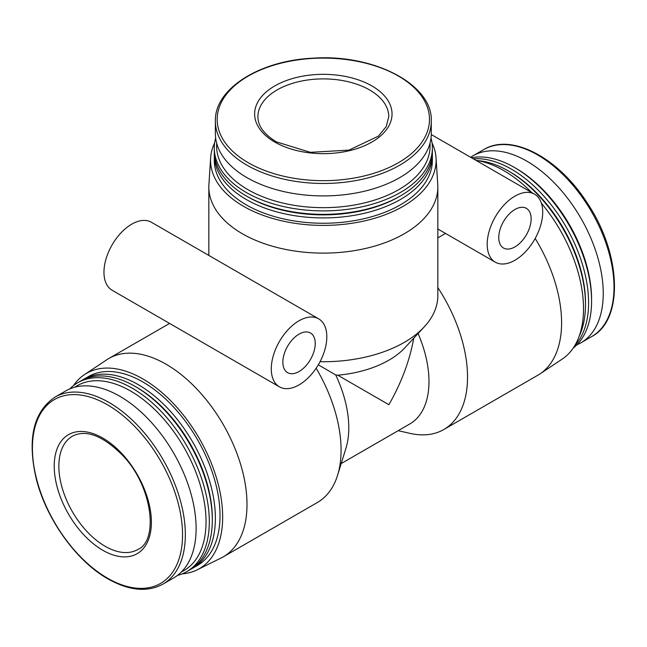 <?xml version="1.0" encoding="UTF-8"?>
<svg xmlns="http://www.w3.org/2000/svg" width="647" height="647" viewBox="0 0 647 647"><rect width="100%" height="100%" fill="white"/><g stroke="black" fill="none" stroke-linecap="round" stroke-linejoin="round"><path stroke-width="0.97" d="M214.634 142.93A112.788 65.112 0 0 0 210.631 157.884L208.916 184.557A114.503 66.107 0 0 0 208.835 187.007A114.503 66.107 0 0 0 242.374 233.753A114.503 66.107 0 0 0 367.156 248.084A114.503 66.107 0 0 0 437.833 187.007A114.503 66.107 0 0 0 437.76 184.557L436.046 157.884A112.788 65.112 0 0 0 432.034 142.93M320.03 361.705A114.503 66.107 0 0 0 424.319 326.792A114.503 66.107 0 0 0 437.833 295.63L437.833 187.007M182.219 573.849A112.788 65.112 -120 0 0 197.165 569.845L221.128 557.989A114.503 66.107 -120 0 0 223.288 556.832A114.503 66.107 -120 0 0 223.288 424.626A114.503 66.107 -120 0 0 108.785 358.519A114.503 66.107 -120 0 0 106.706 359.813L84.458 374.629A112.788 65.112 -120 0 0 73.515 385.572M398.164 430.684L410.069 433.385A114.503 66.107 -120 0 0 443.81 429.519L537.883 375.203A114.503 66.107 -120 0 0 539.97 373.909A114.503 66.107 -120 0 0 535.182 238.452M445.524 233.438L437.833 237.878M443.81 429.519A114.503 66.107 -120 0 0 437.833 287.6M223.288 556.832L317.353 502.525A114.503 66.107 -120 0 0 337.588 475.238A114.503 66.107 -120 0 0 316.14 368.224M514.947 196.13A39.257 22.661 120 0 0 489.302 230.728A39.257 22.661 120 0 0 495.319 262.181A39.257 22.661 120 0 0 534.576 239.519A39.257 22.661 120 0 0 534.576 194.189A39.257 22.661 120 0 0 514.947 196.13M318.308 364.803L335.704 374.937L337.783 375.203L388.879 404.698C401.415 382.781 409.713 360.614 413.757 338.203M337.783 375.203A92.691 53.515 0 0 0 405.079 347.568L424.319 326.792M299.051 320.783A39.257 22.661 120 0 0 273.398 355.373A39.257 22.661 120 0 0 279.423 386.833A39.257 22.661 120 0 0 318.68 364.172A39.257 22.661 120 0 0 318.672 318.842A39.257 22.661 120 0 0 299.051 320.783M318.672 318.842L151.349 222.236A39.257 22.661 120 0 0 131.721 224.177A39.257 22.661 120 0 0 106.076 258.776A39.257 22.661 120 0 0 112.093 290.228L279.423 386.833M341.195 463.576L409.777 423.987A92.691 53.515 -120 0 0 418.091 333.512M337.588 475.238L345.959 448.193A92.691 53.515 -120 0 0 335.704 374.937M197.165 569.845A112.788 65.112 -120 0 0 199.3 438.472A112.788 65.112 -120 0 0 84.458 374.629M191.237 568.996A109.044 62.961 -120 0 0 192.798 568.139L197.424 565.47A109.044 62.961 -120 0 0 197.432 439.556A109.044 62.961 -120 0 0 88.38 376.594L83.754 379.263A109.044 62.961 -120 0 0 82.234 380.193M192.798 568.139A109.044 62.961 -120 0 0 192.798 442.224A109.044 62.961 -120 0 0 83.754 379.263M177.448 575.426A109.044 62.961 -120 0 0 186.724 571.649L189.717 569.918A109.044 62.961 -120 0 0 212.305 520.002L212.305 518.223A106.868 61.7 -120 0 0 136.735 387.335L135.199 386.445A109.044 62.961 -120 0 0 80.673 381.043L77.68 382.773A109.044 62.961 -120 0 0 69.771 388.92M212.305 520.002A109.044 62.961 -120 0 0 135.199 386.445M186.724 571.649A109.044 62.961 -120 0 0 186.724 445.734A109.044 62.961 -120 0 0 77.68 382.773M181.524 571.859A106.731 61.627 -120 0 0 183.934 447.344A106.731 61.627 -120 0 0 74.898 387.173M162.971 584.104L173.752 577.884A107.96 62.33 -120 0 0 173.752 453.223A107.96 62.33 -120 0 0 65.792 390.893L55.019 397.112C33.474 411.686 27.158 438.658 36.062 478.044C45.848 518.506 76.087 560.998 107.903 578.863C129.044 590.76 147.403 592.506 162.971 584.104A107.96 62.33 -120 0 0 162.979 459.443A107.96 62.33 -120 0 0 55.019 397.112M102.808 550.274A68.703 39.661 -120 0 0 144.879 490.426A68.703 39.661 -120 0 0 60.737 441.844A68.703 39.661 -120 0 0 102.808 550.274M210.631 157.884A112.788 65.112 0 0 0 243.587 206.336A112.788 65.112 0 0 0 368.418 219.98A112.788 65.112 0 0 0 436.046 157.884M214.335 153.169A109.044 62.961 0 0 0 214.286 154.956L214.286 160.294A109.044 62.961 0 0 0 246.232 204.816A109.044 62.961 0 0 0 365.07 218.46A109.044 62.961 0 0 0 432.382 160.294L432.382 154.956A109.044 62.961 0 0 0 432.342 153.169M214.286 154.956A109.044 62.961 0 0 0 246.232 199.47A109.044 62.961 0 0 0 365.07 213.122A109.044 62.961 0 0 0 432.382 154.956M215.653 138.013A109.044 62.961 0 0 0 214.286 147.937L214.286 151.39A109.044 62.961 0 0 0 246.224 195.912L247.769 196.801A106.868 61.7 0 0 0 398.9 196.801L400.444 195.912A109.044 62.961 0 0 0 432.382 151.39L432.382 147.937A109.044 62.961 0 0 0 431.023 138.013M247.769 196.801L246.224 195.912A109.044 62.961 0 0 0 246.232 195.912A109.044 62.961 0 0 0 400.444 195.912M214.286 147.937A109.044 62.961 0 0 0 246.232 192.458A109.044 62.961 0 0 0 365.07 206.102A109.044 62.961 0 0 0 432.382 147.937M216.705 143.327A106.731 61.619 0 0 0 247.866 189.62A106.731 61.619 0 0 0 366.348 202.446A106.731 61.619 0 0 0 429.964 143.327M215.378 121.143L215.378 133.581A107.96 62.33 0 0 0 247 177.658A107.96 62.33 0 0 0 364.649 191.172A107.96 62.33 0 0 0 431.29 133.581L431.29 121.143C432.932 84.587 373.958 53.806 313.091 58.173C259.431 60.494 214.319 89.043 215.378 121.143A107.96 62.33 0 0 0 247 165.211A107.96 62.33 0 0 0 364.649 178.726A107.96 62.33 0 0 0 431.29 121.143M274.757 142.041A68.703 39.661 0 0 0 389.696 124.264A68.703 39.661 0 0 0 305.554 75.683A68.703 39.661 0 0 0 274.757 142.041M299.051 334.135A22.904 13.223 120 0 0 284.09 354.321A22.904 13.223 120 0 0 287.6 372.664A22.904 13.223 120 0 0 310.495 359.449A22.904 13.223 120 0 0 310.495 333.003A22.904 13.223 120 0 0 299.051 334.135M576.906 344.802A107.96 62.33 -120 0 0 580.877 342.829A107.96 62.33 -120 0 0 580.877 218.168A107.96 62.33 -120 0 0 472.925 155.838A107.96 62.33 -120 0 0 470.644 157.278M573.153 348.151A109.044 62.961 -120 0 0 591.576 301.025L591.576 299.14A106.731 61.627 -120 0 0 516.104 168.422L514.47 167.476A109.044 62.961 -120 0 0 471.501 157.771M591.576 301.025A109.044 62.961 -120 0 0 514.47 167.476M574.738 345.668A109.044 62.961 -120 0 0 568.43 231.1A109.044 62.961 -120 0 0 473.345 158.839M579.17 336.214A109.044 62.961 -120 0 0 585.503 304.535L585.503 302.756A106.868 61.7 -120 0 0 509.941 171.876L508.396 170.986A109.044 62.961 -120 0 0 477.801 160.626M585.503 304.535A109.044 62.961 -120 0 0 508.396 170.986M539.97 373.909L562.211 359.093A112.788 65.112 -120 0 0 541.418 203.247M531.624 192.482A112.788 65.112 -120 0 0 475.909 160.319M514.947 209.491A22.904 13.223 120 0 0 499.985 229.669A22.904 13.223 120 0 0 503.495 248.019A22.904 13.223 120 0 0 526.399 234.796A22.904 13.223 120 0 0 526.399 208.358A22.904 13.223 120 0 0 514.947 209.491M107.475 578.159A106.157 61.287 -120 0 0 172.482 485.679A106.157 61.287 -120 0 0 42.476 410.619A106.157 61.287 -120 0 0 107.475 578.159M248.278 162.729A106.157 61.287 0 0 0 425.872 135.255A106.157 61.287 0 0 0 295.865 60.187A106.157 61.287 0 0 0 248.278 162.729M105.121 546.27A65.428 37.777 -120 0 0 137.835 549.505C159.057 540.657 152.425 485.412 122.048 454.768C102.404 435.439 85.857 429.252 72.407 436.183A65.428 37.777 -120 0 0 62.379 488.614A65.428 37.777 -120 0 0 105.121 546.27M483.697 149.619C510.984 132.635 558.304 157.48 587.144 202.843C621.306 253.357 624.112 319.755 591.649 336.61A107.96 62.33 -120 0 0 591.657 211.949A107.96 62.33 -120 0 0 483.697 149.619L472.925 155.838M388.766 116.67A65.428 37.777 0 0 0 323.338 78.894A65.428 37.777 0 0 0 257.91 116.67C257.878 125.914 264.041 134.317 276.39 141.879L310.35 152.328L348.911 150.12L378.382 136.169L386.219 126.594L388.766 116.67M208.835 255.428L208.835 187.007M169.579 323.419L108.785 358.519M437.833 228.998L495.319 262.181M431.282 134.552L534.576 194.189M591.649 336.61L580.877 342.829"/></g></svg>
